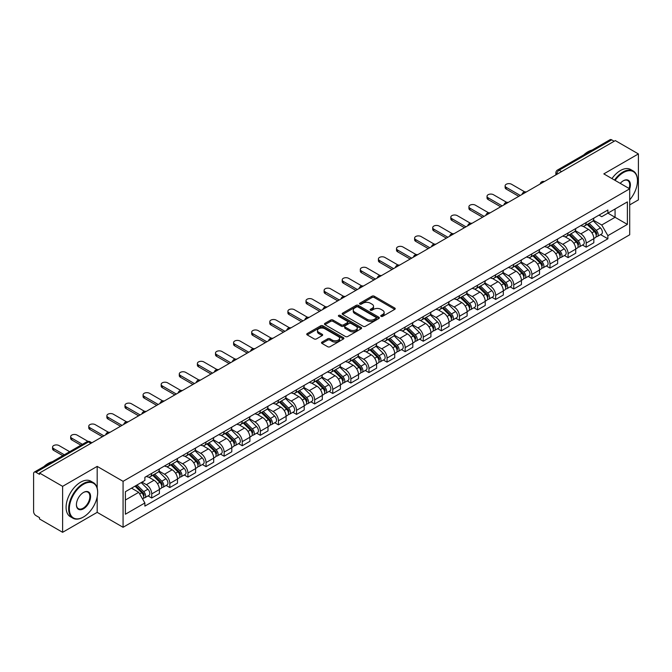 <?xml version="1.0" encoding="UTF-8"?>
<svg xmlns="http://www.w3.org/2000/svg" width="672" height="672" viewBox="0 0 672 672"><rect width="100%" height="100%" fill="white"/><g stroke="black" fill="none" stroke-linecap="round" stroke-linejoin="round"><path stroke-width="1.01" d="M381.058 316.336A1.126 0.647 0 0 0 382.654 316.336L394.75 309.347A1.613 0.932 0 0 0 395.228 308.692A1.613 0.932 0 0 0 394.75 308.036L374.254 296.201A1.613 0.932 0 0 0 371.969 296.201L359.873 303.181A1.126 0.647 0 0 0 359.537 303.643A1.126 0.647 0 0 0 359.873 304.105A1.126 0.647 0 0 0 361.469 304.105L363.031 303.198A5.158 2.974 0 0 1 370.322 303.198L372.028 304.189A5.158 2.974 0 0 1 373.54 306.289A5.158 2.974 0 0 1 372.028 308.398L370.465 309.296A1.126 0.647 0 0 0 370.129 309.758A1.126 0.647 0 0 0 370.465 310.22A1.126 0.647 0 0 0 372.061 310.22L373.624 309.313A5.158 2.974 0 0 1 380.915 309.313L382.62 310.304A5.158 2.974 0 0 1 384.132 312.404A5.158 2.974 0 0 1 382.62 314.513L381.058 315.42A1.126 0.647 0 0 0 380.73 315.874A1.126 0.647 0 0 0 381.058 316.336L381.058 315.42M321.972 342.098A1.613 0.932 0 0 0 321.502 342.754A1.613 0.932 0 0 0 321.972 343.417L327.726 346.735A1.613 0.932 0 0 0 330.002 346.735L343.442 338.974A1.613 0.932 0 0 0 343.913 338.318A1.613 0.932 0 0 0 343.442 337.663L322.938 325.819A1.613 0.932 0 0 0 320.662 325.819L307.222 333.581A1.613 0.932 0 0 0 306.751 334.236A1.613 0.932 0 0 0 307.222 334.9L314.168 338.906A1.613 0.932 0 0 0 316.445 338.906L322.199 335.588A1.613 0.932 0 0 0 322.669 334.933A1.613 0.932 0 0 0 322.199 334.27L318.755 332.287A4.309 2.486 0 0 1 317.486 330.523A4.309 2.486 0 0 1 320.149 328.23A4.309 2.486 0 0 1 324.845 328.768L338.344 336.554A4.309 2.486 0 0 1 339.604 338.318A4.309 2.486 0 0 1 336.949 340.612A4.309 2.486 0 0 1 332.254 340.074L330.002 338.78A1.613 0.932 0 0 0 327.726 338.78L321.972 342.098L321.972 343.417L327.726 340.116L327.726 338.78M123.068 481.328L97.188 466.385L62.614 486.352L39.522 473.021L615.308 140.591L638.4 153.922L603.817 173.888L629.698 188.824L123.068 481.328L123.068 527.285L629.698 234.788L629.698 188.824A10.013 5.779 -60 0 0 623.314 180.785L623.314 180.785A10.013 5.779 -60 0 0 620.248 183.372M363.149 326.281A1.613 0.932 0 0 0 365.425 326.281L378.865 318.52A1.613 0.932 0 0 0 379.336 317.864A1.613 0.932 0 0 0 378.865 317.209L358.361 305.374A1.613 0.932 0 0 0 356.084 305.374L342.644 313.135A1.613 0.932 0 0 0 342.174 313.79A1.613 0.932 0 0 0 342.644 314.446L363.149 326.281M339.167 316.579A1.126 0.647 0 0 1 340.309 316.739L340.309 315.403L361.15 327.432A1.613 0.932 0 0 1 361.62 328.096A1.613 0.932 0 0 1 361.15 328.751L347.71 336.512A1.613 0.932 0 0 1 345.433 336.512L324.929 324.668L324.929 323.358A1.613 0.932 0 0 0 324.458 324.013A1.613 0.932 0 0 0 324.929 324.668M324.929 323.358L330.683 320.04A1.613 0.932 0 0 1 332.959 320.04L341.275 324.836A1.613 0.932 0 0 0 343.552 324.836L347.374 322.636A1.613 0.932 0 0 0 347.844 321.972A1.613 0.932 0 0 0 347.374 321.317L338.713 316.319A1.126 0.647 0 0 1 338.386 315.857A1.126 0.647 0 0 1 339.083 315.26A1.126 0.647 0 0 1 340.309 315.403M62.614 486.352L62.614 532.308L39.522 518.977L39.522 517.642L35.918 515.558A3.284 1.898 -120 0 1 33.6 511.543L33.6 473.626A3.284 1.898 -120 0 1 34.28 472.122L86.848 441.773A3.284 1.898 60 0 1 88.486 441.932L35.918 472.282A3.284 1.898 -120 0 0 34.28 472.122M629.698 204.901L638.4 199.878L638.4 153.922M62.614 532.308L97.188 512.35L123.068 527.285M39.522 473.021L39.522 474.356L35.918 472.282M561.582 171.612L559.146 170.201A3.284 1.898 60 0 0 557.5 170.041L610.067 139.692A3.284 1.898 60 0 1 611.713 139.852L559.146 170.201A3.284 1.898 120 0 0 556.828 174.224L556.828 174.359M614.149 141.263L611.713 139.852M586.186 222.524A7.552 4.36 60 0 1 584.615 225.91L592.276 221.491A7.552 4.36 -120 0 0 593.838 218.106M575.316 230.656L580.843 233.848A7.552 4.36 60 0 1 586.186 243.096L593.838 238.669A7.552 4.36 -120 0 0 588.504 229.429L583.019 226.262M593.838 238.669L593.838 242.76L586.186 247.178L582.506 245.062M584.615 225.91A7.552 4.36 60 0 1 580.902 225.574M586.186 243.096L586.186 247.178M568.084 232.974A7.552 4.36 60 0 1 566.513 236.368L574.174 231.941A7.552 4.36 -120 0 0 575.736 228.556M564.404 255.511L568.084 257.628L575.736 253.21L575.736 249.119A7.552 4.36 -120 0 0 570.402 239.879L564.917 236.712M566.513 236.368A7.552 4.36 60 0 1 562.8 236.023M557.214 241.105L562.741 244.297A7.552 4.36 60 0 1 568.084 253.546L568.084 257.628M549.973 243.424A7.552 4.36 60 0 1 548.411 246.817L556.072 242.39A7.552 4.36 -120 0 0 557.634 239.005M546.302 265.961L549.982 268.078L557.634 263.659L557.634 259.577A7.552 4.36 -120 0 0 552.3 250.328L546.815 247.162M548.411 246.817A7.552 4.36 60 0 1 544.698 246.473M539.112 251.555L544.639 254.747A7.552 4.36 60 0 1 549.982 263.995L549.982 268.078M531.871 253.882A7.552 4.36 60 0 1 530.309 257.267L537.97 252.848A7.552 4.36 -120 0 0 539.532 249.455M528.2 276.41L531.871 278.536L539.532 274.109L539.532 270.026A7.552 4.36 -120 0 0 534.198 260.778L528.713 257.611M530.309 257.267A7.552 4.36 60 0 1 526.596 256.922M521.01 262.004L526.537 265.196A7.552 4.36 60 0 1 531.871 274.445L531.871 278.536M513.769 264.331A7.552 4.36 60 0 1 512.207 267.716L519.868 263.298A7.552 4.36 -120 0 0 521.43 259.904M510.098 286.86L513.769 288.985L521.43 284.558L521.43 280.476A7.552 4.36 -120 0 0 516.096 271.228L510.611 268.069M512.207 267.716A7.552 4.36 60 0 1 508.494 267.38M502.908 272.462L508.435 275.654A7.552 4.36 60 0 1 513.769 284.894L513.769 288.985M495.667 274.781A7.552 4.36 60 0 1 494.105 278.166L501.766 273.748A7.552 4.36 -120 0 0 503.328 270.362M491.996 297.318L495.667 299.435L503.328 295.016L503.328 290.926A7.552 4.36 -120 0 0 497.994 281.677L492.509 278.519M494.105 278.166A7.552 4.36 60 0 1 490.392 277.83M484.798 282.912L490.333 286.104A7.552 4.36 60 0 1 495.667 295.352L495.667 299.435M477.565 285.23A7.552 4.36 60 0 1 476.003 288.624L483.664 284.197A7.552 4.36 -120 0 0 485.226 280.812M473.894 307.768L477.565 309.884L485.226 305.466L485.226 301.375A7.552 4.36 -120 0 0 479.892 292.135L474.407 288.968M476.003 288.624A7.552 4.36 60 0 1 472.29 288.28M466.696 293.362L472.231 296.554A7.552 4.36 60 0 1 477.565 305.802L477.565 309.884M459.463 295.68A7.552 4.36 60 0 1 457.901 299.074L465.562 294.647A7.552 4.36 -120 0 0 467.124 291.262M455.792 318.217L459.463 320.334L467.124 315.916L467.124 311.833A7.552 4.36 -120 0 0 461.79 302.585L456.305 299.418M457.901 299.074A7.552 4.36 60 0 1 454.188 298.729M448.594 303.811L454.129 307.003A7.552 4.36 60 0 1 459.463 316.252L459.463 320.334M441.361 306.138A7.552 4.36 60 0 1 439.799 309.523L447.46 305.105A7.552 4.36 -120 0 0 449.022 301.711M437.69 328.667L441.361 330.792L449.022 326.365L449.022 322.283A7.552 4.36 -120 0 0 443.688 313.034L438.203 309.868M439.799 309.523A7.552 4.36 60 0 1 436.086 309.179M430.492 314.261L436.027 317.453A7.552 4.36 60 0 1 441.361 326.701L441.361 330.792M423.259 316.588A7.552 4.36 60 0 1 421.697 319.973L429.358 315.554A7.552 4.36 -120 0 0 430.92 312.161M419.588 339.116L423.259 341.242L430.92 336.815L430.92 332.732A7.552 4.36 -120 0 0 425.586 323.484L420.101 320.317M421.697 319.973A7.552 4.36 60 0 1 417.984 319.637M412.39 324.71L417.925 327.911A7.552 4.36 60 0 1 423.259 337.151L423.259 341.242M405.157 327.037A7.552 4.36 60 0 1 403.595 330.422L411.256 326.004A7.552 4.36 -120 0 0 412.818 322.619M401.486 349.574L405.157 351.691L412.818 347.273L412.818 343.182A7.552 4.36 -120 0 0 407.484 333.934L401.999 330.775M403.595 330.422A7.552 4.36 60 0 1 399.882 330.086M394.288 335.168L399.823 338.36A7.552 4.36 60 0 1 405.157 347.6L405.157 351.691M387.055 337.487A7.552 4.36 60 0 1 385.493 340.88L393.154 336.454A7.552 4.36 -120 0 0 394.716 333.068M383.384 360.024L387.055 362.141L394.716 357.722L394.716 353.632A7.552 4.36 -120 0 0 389.382 344.392L383.897 341.225M385.493 340.88A7.552 4.36 60 0 1 381.78 340.536M376.186 345.618L381.721 348.81A7.552 4.36 60 0 1 387.055 358.058L387.055 362.141M368.953 347.936A7.552 4.36 60 0 1 367.391 351.33L375.052 346.903A7.552 4.36 -120 0 0 376.614 343.518M365.282 370.474L368.953 372.59L376.614 368.172L376.614 364.081A7.552 4.36 -120 0 0 371.28 354.841L365.795 351.674M367.391 351.33A7.552 4.36 60 0 1 363.678 350.986M358.084 356.068L363.619 359.26A7.552 4.36 60 0 1 368.953 368.508L368.953 372.59M350.851 358.394A7.552 4.36 60 0 1 349.289 361.78L356.95 357.361A7.552 4.36 -120 0 0 358.512 353.968M347.18 380.923L350.851 383.048L358.512 378.622L358.512 374.539A7.552 4.36 -120 0 0 353.178 365.291L347.693 362.124M349.289 361.78A7.552 4.36 60 0 1 345.576 361.435M339.982 366.517L345.517 369.709A7.552 4.36 60 0 1 350.851 378.958L350.851 383.048M332.749 368.844A7.552 4.36 60 0 1 331.187 372.229L338.848 367.811A7.552 4.36 -120 0 0 340.41 364.417M329.078 391.373L332.749 393.498L340.41 389.071L340.41 384.989A7.552 4.36 -120 0 0 335.068 375.74L329.591 372.574M331.187 372.229A7.552 4.36 60 0 1 327.474 371.893M321.88 376.967L327.415 380.167A7.552 4.36 60 0 1 332.749 389.407L332.749 393.498M314.647 379.294A7.552 4.36 60 0 1 313.085 382.679L320.746 378.26A7.552 4.36 -120 0 0 322.308 374.875M310.976 401.831L314.647 403.948L322.308 399.529L322.308 395.438A7.552 4.36 -120 0 0 316.966 386.19L311.489 383.032M313.085 382.679A7.552 4.36 60 0 1 309.372 382.343M303.778 387.425L309.313 390.617A7.552 4.36 60 0 1 314.647 399.857L314.647 403.948M296.545 389.743A7.552 4.36 60 0 1 294.983 393.137L302.644 388.71A7.552 4.36 -120 0 0 304.206 385.325M292.874 412.28L296.545 414.397L304.206 409.979L304.206 405.888A7.552 4.36 -120 0 0 298.864 396.648L293.387 393.481M294.983 393.137A7.552 4.36 60 0 1 291.27 392.792M285.676 397.874L291.211 401.066A7.552 4.36 60 0 1 296.545 410.315L296.545 414.397M278.443 400.193A7.552 4.36 60 0 1 276.881 403.586L284.542 399.16A7.552 4.36 -120 0 0 286.104 395.774M274.772 422.73L278.443 424.847L286.104 420.428L286.104 416.338A7.552 4.36 -120 0 0 280.762 407.098L275.285 403.931M276.881 403.586A7.552 4.36 60 0 1 273.168 403.242M267.574 408.324L273.109 411.516A7.552 4.36 60 0 1 278.443 420.764L278.443 424.847M260.341 410.651A7.552 4.36 60 0 1 258.779 414.036L266.44 409.618A7.552 4.36 -120 0 0 268.002 406.224M256.67 433.18L260.341 435.305L268.002 430.878L268.002 426.796A7.552 4.36 -120 0 0 262.66 417.547L257.183 414.38M258.779 414.036A7.552 4.36 60 0 1 255.066 413.692M249.472 418.774L255.007 421.966A7.552 4.36 60 0 1 260.341 431.214L260.341 435.305M242.239 421.1A7.552 4.36 60 0 1 240.677 424.486L248.338 420.067A7.552 4.36 -120 0 0 249.9 416.674M238.568 443.629L242.239 445.754L249.9 441.328L249.9 437.245A7.552 4.36 -120 0 0 244.558 427.997L239.081 424.83M240.677 424.486A7.552 4.36 60 0 1 236.964 424.15M231.37 429.223L236.905 432.424A7.552 4.36 60 0 1 242.239 441.664L242.239 445.754M224.137 431.55A7.552 4.36 60 0 1 222.575 434.935L230.236 430.517A7.552 4.36 -120 0 0 231.798 427.132M220.466 454.087L224.137 456.204L231.798 451.786L231.798 447.695A7.552 4.36 -120 0 0 226.456 438.446L220.979 435.288M222.575 434.935A7.552 4.36 60 0 1 218.862 434.599M213.268 439.681L218.803 442.873A7.552 4.36 60 0 1 224.137 452.113L224.137 456.204M206.035 442A7.552 4.36 60 0 1 204.473 445.385L212.134 440.966A7.552 4.36 -120 0 0 213.696 437.581M202.364 464.537L206.035 466.654L213.696 462.235L213.696 458.144A7.552 4.36 -120 0 0 208.354 448.904L202.877 445.738M204.473 445.385A7.552 4.36 60 0 1 200.752 445.049M195.166 450.131L200.701 453.323A7.552 4.36 60 0 1 206.035 462.571L206.035 466.654M187.933 452.449A7.552 4.36 60 0 1 186.371 455.843L194.032 451.416A7.552 4.36 -120 0 0 195.594 448.031M184.262 474.986L187.933 477.103L195.594 472.685L195.594 468.594A7.552 4.36 -120 0 0 190.252 459.354L184.775 456.187M186.371 455.843A7.552 4.36 60 0 1 182.65 455.498M177.064 460.58L182.599 463.772A7.552 4.36 60 0 1 187.933 473.021L187.933 477.103M169.831 462.899A7.552 4.36 60 0 1 168.269 466.292L175.93 461.866A7.552 4.36 -120 0 0 177.492 458.48M166.16 485.436L169.831 487.561L177.492 483.134L177.492 479.052A7.552 4.36 -120 0 0 172.15 469.804L166.673 466.637M168.269 466.292A7.552 4.36 60 0 1 164.548 465.948M158.962 471.03L164.497 474.222A7.552 4.36 60 0 1 169.831 483.47L169.831 487.561M151.729 473.357A7.552 4.36 60 0 1 150.167 476.742L157.828 472.324A7.552 4.36 -120 0 0 159.39 468.93M148.058 495.886L151.729 498.011L159.39 493.584L159.39 489.502A7.552 4.36 -120 0 0 154.048 480.253L148.571 477.086M150.167 476.742A7.552 4.36 60 0 1 146.446 476.406M141.985 482.126L146.387 484.68A7.552 4.36 60 0 1 151.729 493.92L151.729 498.011M599.004 215.124L601.734 216.695L627.379 201.894L615.073 208.992L615.073 217.3L601.734 225.002L593.418 220.206M125.387 500.018L138.734 492.316L144.883 502.967L125.387 514.223L125.387 491.711L144.883 480.455L144.883 477.305L607.883 210L607.883 213.142L627.379 224.398L607.883 235.654L601.734 225.002M627.379 201.894L627.379 224.398M144.883 502.967L144.883 506.117L607.883 238.804L607.883 235.654M97.188 466.385L97.188 488.107M97.188 496.868L97.188 512.35M138.734 492.316L131.536 488.158M600.608 234.612L607.883 238.804M381.503 316.495L382.62 315.848A5.158 2.974 0 0 0 384.132 313.748L384.132 312.404M373.54 306.289L373.54 307.633A5.158 2.974 0 0 1 372.028 309.733L370.91 310.38M394.733 309.364L374.254 297.536A1.613 0.932 0 0 0 371.969 297.536L360.318 304.265M378.84 318.536L358.361 306.709A1.613 0.932 0 0 0 356.084 306.709L342.661 314.462M376.018 318.326A1.126 0.647 0 0 0 376.345 317.864A1.126 0.647 0 0 0 376.018 317.402L358.016 307.012A1.126 0.647 0 0 0 356.429 307.012L354.774 307.969A5.158 2.974 0 0 0 353.262 310.069A5.158 2.974 0 0 0 354.774 312.178L367.072 319.276A5.158 2.974 0 0 0 374.363 319.276L376.018 318.326L376.018 319.662A1.126 0.647 0 0 0 376.345 319.208L376.345 317.864M353.262 310.069L353.262 311.413A5.158 2.974 0 0 0 354.774 313.522L354.774 312.178M376.018 319.662L374.363 320.62A5.158 2.974 0 0 1 367.072 320.62L354.774 313.522M324.954 324.685L330.683 321.376L330.683 320.04M347.844 321.972L347.844 323.316A1.613 0.932 0 0 1 347.374 323.971L343.552 326.18A1.613 0.932 0 0 1 341.275 326.18L332.959 321.376A1.613 0.932 0 0 0 330.683 321.376M340.309 316.739L361.133 328.759M349.902 329.818A4.309 2.486 0 0 0 354.598 330.355A4.309 2.486 0 0 0 357.26 328.062A4.309 2.486 0 0 0 356 326.298L351.246 323.551A1.613 0.932 0 0 0 348.961 323.551L345.148 325.76A1.613 0.932 0 0 0 344.677 326.416A1.613 0.932 0 0 0 345.148 327.071L349.902 329.818L349.902 331.162A4.309 2.486 0 0 0 354.598 331.699A4.309 2.486 0 0 0 357.26 329.398L357.26 328.062M344.677 326.416L344.677 327.751A1.613 0.932 0 0 0 345.148 328.415L345.148 327.071M349.902 331.162L345.148 328.415M339.604 338.318L339.604 339.654A4.309 2.486 0 0 1 336.949 341.956A4.309 2.486 0 0 1 332.254 341.418L330.002 340.116A1.613 0.932 0 0 0 327.726 340.116M317.486 330.523L317.486 331.867A4.309 2.486 0 0 0 318.755 333.623L318.755 332.287M322.199 334.27L322.199 335.588L318.755 333.623M343.442 337.663L343.442 338.974L322.938 327.163A1.613 0.932 0 0 0 320.662 327.163L307.238 334.908L307.222 333.581M587.16 224.448L594.292 231.487A4.099 2.369 60 0 1 595.367 237.636L593.838 238.518M588.58 225.851L591.604 227.598M524.748 191.881L511.568 184.271A3.772 2.176 -0 0 0 507.452 183.8A3.772 2.176 -0 0 0 505.126 185.808A3.772 2.176 -0 0 0 506.234 187.354L520.271 195.46M587.95 223.994L595.753 231.697A1.966 1.134 60 0 1 596.274 234.646A1.966 1.134 60 0 1 596.098 234.721M589.126 223.306L596.257 230.345A4.099 2.369 60 0 1 597.341 236.494A4.099 2.369 60 0 1 596.106 236.628M593.116 220.71L600.44 227.934A4.099 2.369 60 0 1 601.524 234.083L597.341 236.494M518.759 196.333L506.234 189.092A3.772 2.176 180 0 1 505.126 187.555L505.126 185.808M569.058 234.898L576.181 241.937A4.099 2.369 60 0 1 577.265 248.086L575.736 248.968M570.478 236.3L573.502 238.048M506.646 202.331L493.466 194.72A3.772 2.176 -0 0 0 489.35 194.25A3.772 2.176 -0 0 0 487.024 196.266A3.772 2.176 -0 0 0 488.132 197.803L502.169 205.909M569.848 234.444L577.651 242.147A1.966 1.134 60 0 1 578.172 245.095A1.966 1.134 60 0 1 577.996 245.171M571.024 233.764L578.155 240.794A4.099 2.369 60 0 1 579.239 246.943A4.099 2.369 60 0 1 578.004 247.078M575.014 231.168L582.338 238.384A4.099 2.369 60 0 1 583.414 244.532L579.239 246.943M500.657 206.783L488.132 199.542A3.772 2.176 180 0 1 487.024 198.005L487.024 196.266M550.948 245.347L558.079 252.386A4.099 2.369 60 0 1 559.163 258.535L557.634 259.417M552.376 246.75L555.4 248.497M488.544 212.78L475.364 205.17A3.772 2.176 -0 0 0 471.248 204.7A3.772 2.176 -0 0 0 468.922 206.716A3.772 2.176 -0 0 0 470.022 208.253L484.067 216.359M551.746 244.894L559.549 252.596A1.966 1.134 60 0 1 560.07 255.553A1.966 1.134 60 0 1 559.894 255.62M552.922 244.213L560.053 251.244A4.099 2.369 60 0 1 561.137 257.401A4.099 2.369 60 0 1 559.902 257.527M556.912 241.618L564.236 248.833A4.099 2.369 60 0 1 565.312 254.982L561.137 257.401M482.555 217.232L470.022 210A3.772 2.176 180 0 1 468.922 208.454L468.922 206.716M629.698 199.87A20.017 11.558 120 0 0 637.468 180.785A20.017 11.558 120 0 0 623.314 172.612A20.017 11.558 120 0 0 615.098 180.398M614.502 180.054A20.513 11.844 -60 0 1 622.969 172.007A20.513 11.844 -60 0 1 633.226 170.99A20.513 11.844 -60 0 1 637.468 180.382A20.513 11.844 -60 0 1 637.468 180.592M629.084 188.471A9.517 5.494 120 0 0 627.724 180.516A9.517 5.494 120 0 0 623.137 180.894M583.775 154.871A20.513 11.844 -60 0 1 587.924 151.78A20.513 11.844 -60 0 1 592.066 150.083M611.948 178.576A20.513 11.844 -60 0 1 620.416 170.537A20.513 11.844 -60 0 1 630.672 169.52L633.226 170.99M83.152 517.171L83.496 516.97A20.017 11.558 120 0 0 97.65 492.45A20.017 11.558 120 0 0 83.496 484.277A20.017 11.558 120 0 0 69.342 508.796A20.017 11.558 120 0 0 83.496 516.97L83.152 517.171A20.513 11.844 -60 0 1 72.895 518.188A20.513 11.844 -60 0 1 69.745 501.749A20.513 11.844 -60 0 1 83.152 483.672A20.513 11.844 -60 0 1 93.408 482.656A20.513 11.844 -60 0 1 97.65 492.047A20.513 11.844 -60 0 1 97.65 492.248M83.496 492.45L83.496 492.45A10.013 5.779 -60 0 1 90.577 496.532A10.013 5.779 -60 0 1 83.496 508.796A10.013 5.779 -60 0 1 76.415 504.706A10.013 5.779 -60 0 1 83.496 492.45L83.496 492.45M76.423 504.504A9.517 5.494 120 0 0 78.389 508.662A9.517 5.494 120 0 0 83.152 508.192A9.517 5.494 120 0 0 89.368 499.8A9.517 5.494 120 0 0 87.906 492.181A9.517 5.494 120 0 0 83.32 492.551M43.957 466.528A20.513 11.844 -60 0 1 48.107 463.436A20.513 11.844 -60 0 1 52.248 461.74M72.895 518.188L70.342 516.709A20.513 11.844 -60 0 1 67.192 500.27A20.513 11.844 -60 0 1 80.598 482.194A20.513 11.844 -60 0 1 90.854 481.177L93.408 482.656M532.846 255.805L539.977 262.836A4.099 2.369 60 0 1 541.061 268.985L539.532 269.875M534.274 257.208L537.298 258.947M470.442 223.238L457.262 215.628A3.772 2.176 -0 0 0 453.146 215.149A3.772 2.176 -0 0 0 450.82 217.165A3.772 2.176 -0 0 0 451.92 218.702L465.965 226.808M533.644 255.343L541.447 263.046A1.966 1.134 60 0 1 541.968 266.003A1.966 1.134 60 0 1 541.792 266.07M534.82 254.663L541.951 261.702A4.099 2.369 60 0 1 543.035 267.851A4.099 2.369 60 0 1 541.8 267.985M538.81 252.067L546.134 259.283A4.099 2.369 60 0 1 547.21 265.44L543.035 267.851M464.453 227.682L451.92 220.45A3.772 2.176 180 0 1 450.82 218.904L450.82 217.165M514.744 266.255L521.875 273.286A4.099 2.369 60 0 1 522.959 279.443L521.43 280.325M516.172 267.658L519.196 269.405M452.34 233.688L439.16 226.078A3.772 2.176 -0 0 0 435.044 225.607A3.772 2.176 -0 0 0 432.718 227.615A3.772 2.176 -0 0 0 433.818 229.16L447.863 237.266M515.542 265.793L523.345 273.504A1.966 1.134 60 0 1 523.866 276.452A1.966 1.134 60 0 1 523.69 276.528M516.718 265.112L523.849 272.152A4.099 2.369 60 0 1 524.933 278.3A4.099 2.369 60 0 1 523.698 278.435M520.708 262.517L528.032 269.741A4.099 2.369 60 0 1 529.108 275.89L524.933 278.3M446.351 238.132L433.818 230.899A3.772 2.176 180 0 1 432.718 229.362L432.718 227.615M496.642 276.704L503.773 283.744A4.099 2.369 60 0 1 504.857 289.892L503.328 290.774M498.07 278.107L501.094 279.854M434.238 244.138L421.058 236.527A3.772 2.176 -0 0 0 416.942 236.057A3.772 2.176 -0 0 0 414.616 238.064A3.772 2.176 -0 0 0 415.716 239.61L429.761 247.716M497.44 276.251L505.243 283.954A1.966 1.134 60 0 1 505.764 286.902A1.966 1.134 60 0 1 505.588 286.978M498.616 275.562L505.747 282.601A4.099 2.369 60 0 1 506.831 288.75A4.099 2.369 60 0 1 505.596 288.884M502.606 272.966L509.93 280.19A4.099 2.369 60 0 1 511.006 286.339L506.831 288.75M428.249 248.59L415.716 241.349A3.772 2.176 180 0 1 414.616 239.812L414.616 238.064M478.54 287.154L485.671 294.193A4.099 2.369 60 0 1 486.755 300.342L485.226 301.224M479.968 288.557L482.992 290.304M416.136 254.587L402.956 246.977A3.772 2.176 -0 0 0 398.84 246.506A3.772 2.176 -0 0 0 396.514 248.522A3.772 2.176 -0 0 0 397.614 250.06L411.659 258.166M479.338 286.7L487.141 294.403A1.966 1.134 60 0 1 487.662 297.352A1.966 1.134 60 0 1 487.486 297.427M480.514 286.02L487.645 293.051A4.099 2.369 60 0 1 488.729 299.2A4.099 2.369 60 0 1 487.494 299.334M484.504 283.424L491.828 290.64A4.099 2.369 60 0 1 492.904 296.789L488.729 299.2M410.147 259.039L397.614 251.798A3.772 2.176 180 0 1 396.514 250.261L396.514 248.522M460.438 297.604L467.569 304.643A4.099 2.369 60 0 1 468.653 310.792L467.124 311.674M461.866 299.006L464.89 300.754M398.034 265.037L384.854 257.426A3.772 2.176 -0 0 0 380.738 256.956A3.772 2.176 -0 0 0 378.412 258.972A3.772 2.176 -0 0 0 379.512 260.509L393.557 268.615M461.236 297.15L469.039 304.853A1.966 1.134 60 0 1 469.56 307.81A1.966 1.134 60 0 1 469.384 307.877M462.412 296.47L469.543 303.5A4.099 2.369 60 0 1 470.627 309.658A4.099 2.369 60 0 1 469.392 309.784M466.402 293.874L473.718 301.09A4.099 2.369 60 0 1 474.802 307.238L470.627 309.658M392.045 269.489L379.512 262.256A3.772 2.176 180 0 1 378.412 260.711L378.412 258.972M442.336 308.062L449.467 315.092A4.099 2.369 60 0 1 450.551 321.241L449.022 322.132M443.764 309.464L446.788 311.203M379.932 275.495L366.752 267.884A3.772 2.176 -0 0 0 362.636 267.406A3.772 2.176 -0 0 0 360.31 269.422A3.772 2.176 -0 0 0 361.41 270.959L375.455 279.065M443.134 307.6L450.937 315.302A1.966 1.134 60 0 1 451.458 318.259A1.966 1.134 60 0 1 451.282 318.326M444.31 306.919L451.441 313.958A4.099 2.369 60 0 1 452.525 320.107A4.099 2.369 60 0 1 451.282 320.233M448.3 304.324L455.616 311.539A4.099 2.369 60 0 1 456.7 317.696L452.525 320.107M373.943 279.938L361.41 272.706A3.772 2.176 180 0 1 360.31 271.16L360.31 269.422M424.234 318.511L431.365 325.542A4.099 2.369 60 0 1 432.449 331.699L430.92 332.581M425.662 319.914L428.686 321.661M361.83 285.944L348.65 278.334A3.772 2.176 -0 0 0 344.534 277.855A3.772 2.176 -0 0 0 342.208 279.871A3.772 2.176 -0 0 0 343.308 281.417L357.353 289.523M425.023 318.049L432.835 325.76A1.966 1.134 60 0 1 433.356 328.709A1.966 1.134 60 0 1 433.18 328.784M426.208 317.369L433.339 324.408A4.099 2.369 60 0 1 434.423 330.557A4.099 2.369 60 0 1 433.18 330.691M430.198 314.773L437.514 321.997A4.099 2.369 60 0 1 438.598 328.146L434.423 330.557M355.841 290.388L343.308 283.156A3.772 2.176 180 0 1 342.208 281.618L342.208 279.871M406.132 328.961L413.263 335.992A4.099 2.369 60 0 1 414.347 342.149L412.818 343.031M407.56 330.364L410.575 332.111M343.728 296.394L330.548 288.784A3.772 2.176 -0 0 0 326.432 288.313A3.772 2.176 -0 0 0 324.106 290.321A3.772 2.176 -0 0 0 325.206 291.866L339.251 299.972M406.921 328.507L414.733 336.21A1.966 1.134 60 0 1 415.254 339.158A1.966 1.134 60 0 1 415.078 339.234M408.106 327.818L415.237 334.858A4.099 2.369 60 0 1 416.321 341.006A4.099 2.369 60 0 1 415.078 341.141M412.096 325.223L419.412 332.447A4.099 2.369 60 0 1 420.496 338.596L416.321 341.006M337.739 300.846L325.206 293.605A3.772 2.176 180 0 1 324.106 292.068L324.106 290.321M388.03 339.41L395.161 346.45A4.099 2.369 60 0 1 396.245 352.598L394.716 353.48M389.458 340.813L392.473 342.56M325.626 306.844L312.446 299.233A3.772 2.176 -0 0 0 308.33 298.763A3.772 2.176 -0 0 0 306.004 300.779A3.772 2.176 -0 0 0 307.104 302.316L321.149 310.422M388.819 338.957L396.631 346.66A1.966 1.134 60 0 1 397.152 349.608A1.966 1.134 60 0 1 396.976 349.684M390.004 338.276L397.135 345.307A4.099 2.369 60 0 1 398.219 351.456A4.099 2.369 60 0 1 396.976 351.59M393.994 335.681L401.31 342.896A4.099 2.369 60 0 1 402.394 349.045L398.219 351.456M319.637 311.296L307.104 304.055A3.772 2.176 180 0 1 306.004 302.518L306.004 300.779M369.928 349.86L377.059 356.899A4.099 2.369 60 0 1 378.143 363.048L376.614 363.93M371.356 351.263L374.371 353.01M307.524 317.293L294.344 309.683A3.772 2.176 -0 0 0 290.228 309.212A3.772 2.176 -0 0 0 287.902 311.228A3.772 2.176 -0 0 0 289.002 312.766L303.047 320.872M370.717 349.406L378.529 357.109A1.966 1.134 60 0 1 379.05 360.066A1.966 1.134 60 0 1 378.874 360.133M371.902 348.726L379.033 355.757A4.099 2.369 60 0 1 380.117 361.914A4.099 2.369 60 0 1 378.874 362.04M375.892 346.13L383.208 353.346A4.099 2.369 60 0 1 384.292 359.495L380.117 361.914M301.535 321.745L289.002 314.513A3.772 2.176 180 0 1 287.902 312.967L287.902 311.228M351.826 360.318L358.957 367.349A4.099 2.369 60 0 1 360.041 373.498L358.512 374.388M353.254 361.721L356.269 363.46M289.422 327.751L276.242 320.141A3.772 2.176 -0 0 0 272.126 319.662A3.772 2.176 -0 0 0 269.8 321.678A3.772 2.176 -0 0 0 270.9 323.215L284.945 331.321M352.615 359.856L360.427 367.559A1.966 1.134 60 0 1 360.948 370.516A1.966 1.134 60 0 1 360.763 370.583M353.8 359.176L360.931 366.206A4.099 2.369 60 0 1 362.015 372.364A4.099 2.369 60 0 1 360.772 372.49M357.79 356.58L365.106 363.796A4.099 2.369 60 0 1 366.19 369.953L362.015 372.364M283.433 332.195L270.9 324.962A3.772 2.176 180 0 1 269.8 323.417L269.8 321.678M333.724 370.768L340.855 377.798A4.099 2.369 60 0 1 341.939 383.956L340.41 384.838M335.143 372.17L338.167 373.918M271.32 338.201L258.14 330.59A3.772 2.176 -0 0 0 254.024 330.112A3.772 2.176 -0 0 0 251.698 332.128A3.772 2.176 -0 0 0 252.798 333.673L266.843 341.779M334.513 370.306L342.325 378.017A1.966 1.134 60 0 1 342.846 380.965A1.966 1.134 60 0 1 342.661 381.032M335.698 369.625L342.829 376.664A4.099 2.369 60 0 1 343.913 382.813A4.099 2.369 60 0 1 342.67 382.948M339.688 367.03L347.004 374.254A4.099 2.369 60 0 1 348.088 380.402L343.913 382.813M265.331 342.644L252.798 335.412A3.772 2.176 180 0 1 251.698 333.875L251.698 332.128M315.622 381.217L322.753 388.248A4.099 2.369 60 0 1 323.837 394.405L322.308 395.287M317.041 382.62L320.065 384.367M253.218 348.65L240.038 341.04A3.772 2.176 -0 0 0 235.922 340.57A3.772 2.176 -0 0 0 233.596 342.577A3.772 2.176 -0 0 0 234.696 344.123L248.741 352.229M316.411 380.764L324.223 388.466A1.966 1.134 60 0 1 324.744 391.415A1.966 1.134 60 0 1 324.559 391.49M317.596 380.075L324.727 387.114A4.099 2.369 60 0 1 325.811 393.263A4.099 2.369 60 0 1 324.568 393.397M321.586 377.479L328.902 384.703A4.099 2.369 60 0 1 329.986 390.852L325.811 393.263M247.229 353.094L234.696 345.862A3.772 2.176 180 0 1 233.596 344.324L233.596 342.577M297.52 391.667L304.651 398.706A4.099 2.369 60 0 1 305.735 404.855L304.206 405.737M298.939 393.07L301.963 394.817M235.116 359.1L221.936 351.49A3.772 2.176 -0 0 0 217.82 351.019A3.772 2.176 -0 0 0 215.494 353.035A3.772 2.176 -0 0 0 216.594 354.572L230.639 362.678M298.309 391.213L306.121 398.916A1.966 1.134 60 0 1 306.642 401.864A1.966 1.134 60 0 1 306.457 401.94M299.494 390.533L306.625 397.564A4.099 2.369 60 0 1 307.709 403.712A4.099 2.369 60 0 1 306.466 403.847M303.484 387.929L310.8 395.153A4.099 2.369 60 0 1 311.884 401.302L307.709 403.712M229.127 363.552L216.594 356.311A3.772 2.176 180 0 1 215.494 354.774L215.494 353.035M279.418 402.116L286.549 409.156A4.099 2.369 60 0 1 287.633 415.304L286.104 416.186M280.837 403.519L283.861 405.266M217.014 369.55L203.834 361.939A3.772 2.176 -0 0 0 199.718 361.469A3.772 2.176 -0 0 0 197.383 363.485A3.772 2.176 -0 0 0 198.492 365.022L212.537 373.128M280.207 401.663L288.019 409.366A1.966 1.134 60 0 1 288.54 412.322A1.966 1.134 60 0 1 288.355 412.39M281.392 400.982L288.523 408.013A4.099 2.369 60 0 1 289.607 414.17A4.099 2.369 60 0 1 288.364 414.296M285.382 398.387L292.698 405.602A4.099 2.369 60 0 1 293.782 411.751L289.607 414.17M211.025 374.002L198.492 366.769A3.772 2.176 180 0 1 197.383 365.224L197.383 363.485M261.316 412.574L268.447 419.605A4.099 2.369 60 0 1 269.531 425.754L268.002 426.644M262.735 413.977L265.759 415.716M198.912 379.999L185.732 372.389A3.772 2.176 -0 0 0 181.616 371.918A3.772 2.176 -0 0 0 179.281 373.934A3.772 2.176 -0 0 0 180.39 375.472L194.435 383.578M262.105 412.112L269.917 419.815A1.966 1.134 60 0 1 270.438 422.772A1.966 1.134 60 0 1 270.253 422.839M263.29 411.432L270.421 418.463A4.099 2.369 60 0 1 271.505 424.62A4.099 2.369 60 0 1 270.262 424.746M267.28 408.836L274.596 416.052A4.099 2.369 60 0 1 275.68 422.209L271.505 424.62M192.923 384.451L180.39 377.219A3.772 2.176 180 0 1 179.281 375.673L179.281 373.934M243.214 423.024L250.345 430.055A4.099 2.369 60 0 1 251.429 436.204L249.9 437.094M244.633 424.427L247.657 426.174M180.81 390.457L167.622 382.847A3.772 2.176 -0 0 0 163.514 382.368A3.772 2.176 -0 0 0 161.179 384.384A3.772 2.176 -0 0 0 162.288 385.93L176.333 394.036M244.003 422.562L251.815 430.265A1.966 1.134 60 0 1 252.336 433.222A1.966 1.134 60 0 1 252.151 433.289M245.188 421.882L252.319 428.921A4.099 2.369 60 0 1 253.403 435.07A4.099 2.369 60 0 1 252.16 435.204M249.178 419.286L256.494 426.51A4.099 2.369 60 0 1 257.578 432.659L253.403 435.07M174.821 394.901L162.288 387.668A3.772 2.176 180 0 1 161.179 386.123L161.179 384.384M225.112 433.474L232.243 440.504A4.099 2.369 60 0 1 233.327 446.662L231.798 447.544M226.531 434.876L229.555 436.624M162.708 400.907L149.52 393.296A3.772 2.176 -0 0 0 145.412 392.826A3.772 2.176 -0 0 0 143.077 394.834A3.772 2.176 -0 0 0 144.186 396.379L158.222 404.485M225.901 433.02L233.713 440.723A1.966 1.134 60 0 1 234.234 443.671A1.966 1.134 60 0 1 234.049 443.747M227.086 432.331L234.217 439.37A4.099 2.369 60 0 1 235.301 445.519A4.099 2.369 60 0 1 234.058 445.654M231.076 429.736L238.392 436.96A4.099 2.369 60 0 1 239.476 443.108L235.301 445.519M156.719 405.35L144.186 398.118A3.772 2.176 180 0 1 143.077 396.581L143.077 394.834M207.01 443.923L214.141 450.962A4.099 2.369 60 0 1 215.225 457.111L213.696 457.993M208.429 445.326L211.453 447.073M144.606 411.356L131.418 403.746A3.772 2.176 -0 0 0 127.31 403.276A3.772 2.176 -0 0 0 124.975 405.283A3.772 2.176 -0 0 0 126.084 406.829L140.12 414.935M207.799 443.47L215.611 451.172A1.966 1.134 60 0 1 216.132 454.121A1.966 1.134 60 0 1 215.947 454.196M208.984 442.781L216.115 449.82A4.099 2.369 60 0 1 217.199 455.969A4.099 2.369 60 0 1 215.956 456.103M212.974 440.185L220.29 447.409A4.099 2.369 60 0 1 221.374 453.558L217.199 455.969M138.617 415.808L126.084 408.568A3.772 2.176 180 0 1 124.975 407.03L124.975 405.283M188.908 454.373L196.039 461.412A4.099 2.369 60 0 1 197.123 467.561L195.594 468.443M190.327 455.776L193.351 457.523M126.504 421.806L113.316 414.196A3.772 2.176 -0 0 0 109.208 413.725A3.772 2.176 -0 0 0 106.873 415.741A3.772 2.176 -0 0 0 107.982 417.278L122.018 425.384M189.697 453.919L197.509 461.622A1.966 1.134 60 0 1 198.03 464.579A1.966 1.134 60 0 1 197.845 464.646M190.882 453.239L198.013 460.27A4.099 2.369 60 0 1 199.097 466.418A4.099 2.369 60 0 1 197.854 466.553M194.872 450.643L202.188 457.859A4.099 2.369 60 0 1 203.272 464.008L199.097 466.418M120.515 426.258L107.982 419.017A3.772 2.176 180 0 1 106.873 417.48L106.873 415.741M170.806 464.822L177.937 471.862A4.099 2.369 60 0 1 179.021 478.01L177.492 478.892M172.225 466.234L175.249 467.972M108.402 432.256L95.214 424.645A3.772 2.176 -0 0 0 91.106 424.175A3.772 2.176 -0 0 0 88.771 426.191A3.772 2.176 -0 0 0 89.88 427.728L103.916 435.834M171.595 464.369L179.407 472.072A1.966 1.134 60 0 1 179.928 475.028A1.966 1.134 60 0 1 179.743 475.096M172.78 463.688L179.911 470.719A4.099 2.369 60 0 1 180.995 476.876A4.099 2.369 60 0 1 179.752 477.002M176.77 461.093L184.086 468.308A4.099 2.369 60 0 1 185.17 474.466L180.995 476.876M102.413 436.708L89.88 429.475A3.772 2.176 180 0 1 88.771 427.93L88.771 426.191M152.704 475.28L159.835 482.311A4.099 2.369 60 0 1 160.919 488.46L159.382 489.35M154.123 476.683L157.147 478.422M87.973 441.37L77.112 435.103A3.772 2.176 -0 0 0 73.004 434.624A3.772 2.176 -0 0 0 70.669 436.64A3.772 2.176 -0 0 0 71.778 438.186L82.421 444.326M153.493 474.818L161.305 482.521A1.966 1.134 60 0 1 161.826 485.478A1.966 1.134 60 0 1 161.641 485.545M154.678 474.138L161.809 481.177A4.099 2.369 60 0 1 162.893 487.326A4.099 2.369 60 0 1 161.65 487.46M158.668 471.542L165.984 478.758A4.099 2.369 60 0 1 167.068 484.915L162.893 487.326M80.909 445.2L71.778 439.925A3.772 2.176 180 0 1 70.669 438.379L70.669 436.64M135.022 486.15L141.733 492.761A4.099 2.369 60 0 1 142.817 498.918L142.615 499.036M136.021 487.133L139.045 488.88M69.653 451.693L59.01 445.553A3.772 2.176 -0 0 0 54.902 445.082A3.772 2.176 -0 0 0 52.567 447.09A3.772 2.176 -0 0 0 53.676 448.636L64.319 454.776M135.811 485.688L143.203 492.979A1.966 1.134 60 0 1 143.724 495.928A1.966 1.134 60 0 1 143.539 496.003M136.996 485.008L143.707 491.627A4.099 2.369 60 0 1 144.791 497.776A4.099 2.369 60 0 1 143.548 497.91M141.17 482.597L147.882 489.216A4.099 2.369 60 0 1 148.966 495.365L144.791 497.776M62.807 455.65L53.676 450.374A3.772 2.176 180 0 1 52.567 448.837L52.567 447.09M556.937 174.292L556.828 174.224A3.284 1.898 0 0 1 555.862 172.88L555.862 174.913M169.831 483.47L177.492 479.052M187.933 473.021L195.594 468.594M206.035 462.571L213.696 458.144M224.137 452.113L231.798 447.695M242.239 441.664L249.9 437.245M260.341 431.214L268.002 426.796M278.443 420.764L286.104 416.338M296.545 410.315L304.206 405.888M314.647 399.857L322.308 395.438M332.749 389.407L340.41 384.989M350.851 378.958L358.512 374.539M368.953 368.508L376.614 364.081M387.055 358.058L394.716 353.632M405.157 347.6L412.818 343.182M423.259 337.151L430.92 332.732M441.361 326.701L449.022 322.283M459.463 316.252L467.124 311.833M477.565 305.802L485.226 301.375M495.667 295.352L503.328 290.926M513.769 284.894L521.43 280.476M531.871 274.445L539.532 270.026M549.982 263.995L557.634 259.577M568.084 253.546L575.736 249.119M151.729 493.92L159.39 489.502M146.387 484.68L154.048 480.253M164.497 474.222L172.15 469.804M182.599 463.772L190.252 459.354M200.701 453.323L208.354 448.904M218.803 442.873L226.456 438.446M236.905 432.424L244.558 427.997M255.007 421.966L262.66 417.547M273.109 411.516L280.762 407.098M291.211 401.066L298.864 396.648M309.313 390.617L316.966 386.19M327.415 380.167L335.068 375.74M345.517 369.709L353.178 365.291M363.619 359.26L371.28 354.841M381.721 348.81L389.382 344.392M399.823 338.36L407.484 333.934M417.925 327.911L425.586 323.484M436.027 317.453L443.688 313.034M454.129 307.003L461.79 302.585M472.231 296.554L479.892 292.135M490.333 286.104L497.994 281.677M508.435 275.654L516.096 271.228M526.537 265.196L534.198 260.778M544.639 254.747L552.3 250.328M562.741 244.297L570.402 239.879M580.843 233.848L588.504 229.429M544.085 181.709A3.284 1.898 120 0 0 542.64 182.549M525.983 192.158A3.284 1.898 120 0 0 524.538 192.998M507.881 202.608A3.284 1.898 120 0 0 506.436 203.448M489.779 213.058A3.284 1.898 120 0 0 488.334 213.898M471.677 223.516A3.284 1.898 120 0 0 470.232 224.347M453.575 233.965A3.284 1.898 120 0 0 452.13 234.797M435.473 244.415A3.284 1.898 120 0 0 434.028 245.255M417.371 254.864A3.284 1.898 120 0 0 415.926 255.704M399.269 265.314A3.284 1.898 120 0 0 397.824 266.154M381.167 275.772A3.284 1.898 120 0 0 379.722 276.604M363.065 286.222A3.284 1.898 120 0 0 361.62 287.053M344.963 296.671A3.284 1.898 120 0 0 343.518 297.511M326.861 307.121A3.284 1.898 120 0 0 325.416 307.961M308.759 317.57A3.284 1.898 120 0 0 307.306 318.41M290.657 328.028A3.284 1.898 120 0 0 289.204 328.86M272.555 338.478A3.284 1.898 120 0 0 271.102 339.31M254.453 348.928A3.284 1.898 120 0 0 253 349.768M236.351 359.377A3.284 1.898 120 0 0 234.898 360.217M218.249 369.827A3.284 1.898 120 0 0 216.796 370.667M200.147 380.285A3.284 1.898 120 0 0 198.694 381.116M182.045 390.734A3.284 1.898 120 0 0 180.592 391.566M163.943 401.184A3.284 1.898 120 0 0 162.49 402.024M145.841 411.634A3.284 1.898 120 0 0 144.388 412.474M127.739 422.083A3.284 1.898 120 0 0 126.286 422.923M109.637 432.541A3.284 1.898 120 0 0 108.184 433.373M90.922 443.344L88.486 441.932A3.284 1.898 120 0 1 90.132 441.773A3.284 3.284 0 0 0 86.848 441.773M382.62 315.848L382.62 314.513M370.465 310.22L370.465 309.296M372.028 309.733L372.028 308.398M359.873 304.105L359.873 303.181M371.969 297.536L371.969 296.201M374.254 297.536L374.254 296.201M394.75 309.347L394.75 308.036M342.644 314.446L342.644 313.135M356.084 306.709L356.084 305.374M358.361 306.709L358.361 305.374M378.865 318.52L378.865 317.209M367.072 320.62L367.072 319.276M374.363 320.62L374.363 319.276M332.959 321.376L332.959 320.04M341.275 326.18L341.275 324.836M343.552 326.18L343.552 324.836M347.374 323.971L347.374 322.636M361.15 328.751L361.15 327.432M330.002 340.116L330.002 338.78M332.254 341.418L332.254 340.074M320.662 327.163L320.662 325.819M322.938 327.163L322.938 325.819M594.292 231.487L591.931 232.848M596.686 233.747L595.946 234.175M600.44 227.934L596.257 230.345M506.234 189.092L506.234 187.354M576.181 241.937L573.829 243.298M578.584 244.196L577.844 244.625M582.338 238.384L578.155 240.794M488.132 199.542L488.132 197.803M558.079 252.386L555.727 253.747M560.482 254.646L559.742 255.074M564.236 248.833L560.053 251.244M470.022 210L470.022 208.253M539.977 262.836L537.625 264.197M542.38 265.104L541.64 265.524M546.134 259.283L541.951 261.702M451.92 220.45L451.92 218.702M521.875 273.286L519.523 274.646M524.278 275.554L523.538 275.982M528.032 269.741L523.849 272.152M433.818 230.899L433.818 229.16M503.773 283.744L501.421 285.096M506.176 286.003L505.436 286.432M509.93 280.19L505.747 282.601M415.716 241.349L415.716 239.61M485.671 294.193L483.319 295.554M488.074 296.453L487.334 296.881M491.828 290.64L487.645 293.051M397.614 251.798L397.614 250.06M467.569 304.643L465.217 306.004M469.972 306.902L469.232 307.331M473.718 301.09L469.543 303.5M379.512 262.256L379.512 260.509M449.467 315.092L447.115 316.453M451.87 317.36L451.13 317.78M455.616 311.539L451.441 313.958M361.41 272.706L361.41 270.959M431.365 325.542L429.013 326.903M433.768 327.81L433.028 328.238M437.514 321.997L433.339 324.408M343.308 283.156L343.308 281.417M413.263 335.992L410.911 337.352M415.657 338.26L414.918 338.688M419.412 332.447L415.237 334.858M325.206 293.605L325.206 291.866M395.161 346.45L392.809 347.81M397.555 348.709L396.816 349.138M401.31 342.896L397.135 345.307M307.104 304.055L307.104 302.316M377.059 356.899L374.707 358.26M379.453 359.159L378.714 359.587M383.208 353.346L379.033 355.757M289.002 314.513L289.002 312.766M358.957 367.349L356.605 368.71M361.351 369.608L360.612 370.037M365.106 363.796L360.931 366.206M270.9 324.962L270.9 323.215M340.855 377.798L338.503 379.159M343.249 380.066L342.51 380.486M347.004 374.254L342.829 376.664M252.798 335.412L252.798 333.673M322.753 388.248L320.401 389.609M325.147 390.516L324.408 390.944M328.902 384.703L324.727 387.114M234.696 345.862L234.696 344.123M304.651 398.706L302.299 400.067M307.045 400.966L306.306 401.394M310.8 395.153L306.625 397.564M216.594 356.311L216.594 354.572M286.549 409.156L284.197 410.516M288.943 411.415L288.204 411.844M292.698 405.602L288.523 408.013M198.492 366.769L198.492 365.022M268.447 419.605L266.095 420.966M270.841 421.865L270.102 422.293M274.596 416.052L270.421 418.463M180.39 377.219L180.39 375.472M250.345 430.055L247.985 431.416M252.739 432.323L252 432.743M256.494 426.51L252.319 428.921M162.288 387.668L162.288 385.93M232.243 440.504L229.883 441.865M234.637 442.772L233.898 443.201M238.392 436.96L234.217 439.37M144.186 398.118L144.186 396.379M214.141 450.962L211.781 452.323M216.535 453.222L215.796 453.65M220.29 447.409L216.115 449.82M126.084 408.568L126.084 406.829M196.039 461.412L193.679 462.773M198.433 463.672L197.694 464.1M202.188 457.859L198.013 460.27M107.982 419.017L107.982 417.278M177.937 471.862L175.577 473.222M180.331 474.121L179.592 474.55M184.086 468.308L179.911 470.719M89.88 429.475L89.88 427.728M159.835 482.311L157.475 483.672M162.229 484.579L161.49 484.999M165.984 478.758L161.809 481.177M71.778 439.925L71.778 438.186M141.733 492.761L139.675 493.954M144.127 495.029L143.388 495.457M147.882 489.216L143.707 491.627M53.676 450.374L53.676 448.636M544.37 181.549A3.284 3.284 0 0 0 540.154 183.977M526.268 191.999A3.284 3.284 0 0 0 522.052 194.426M508.158 202.448A3.284 3.284 0 0 0 503.95 204.884M490.056 212.898A3.284 3.284 0 0 0 485.848 215.334M471.954 223.356A3.284 3.284 0 0 0 467.746 225.784M453.852 233.806A3.284 3.284 0 0 0 449.644 236.233M435.75 244.255A3.284 3.284 0 0 0 431.542 246.683M417.648 254.705A3.284 3.284 0 0 0 413.44 257.141M399.546 265.154A3.284 3.284 0 0 0 395.338 267.59M381.444 275.612A3.284 3.284 0 0 0 377.236 278.04M363.342 286.062A3.284 3.284 0 0 0 359.134 288.49M345.24 296.512A3.284 3.284 0 0 0 341.032 298.939M327.138 306.961A3.284 3.284 0 0 0 322.93 309.397M309.036 317.411A3.284 3.284 0 0 0 304.828 319.847M290.934 327.86A3.284 3.284 0 0 0 286.726 330.296M272.832 338.318A3.284 3.284 0 0 0 268.624 340.746M254.73 348.768A3.284 3.284 0 0 0 250.522 351.196M236.628 359.218A3.284 3.284 0 0 0 232.42 361.645M218.526 369.667A3.284 3.284 0 0 0 214.318 372.103M200.424 380.117A3.284 3.284 0 0 0 196.216 382.553M182.322 390.575A3.284 3.284 0 0 0 178.114 393.002M164.22 401.024A3.284 3.284 0 0 0 160.012 403.452M146.118 411.474A3.284 3.284 0 0 0 141.91 413.902M128.016 421.924A3.284 3.284 0 0 0 123.808 424.36M109.914 432.373A3.284 3.284 0 0 0 105.706 434.809M91.888 442.781L90.132 441.773M557.5 170.041A3.284 3.284 0 0 0 555.862 172.88"/></g></svg>
